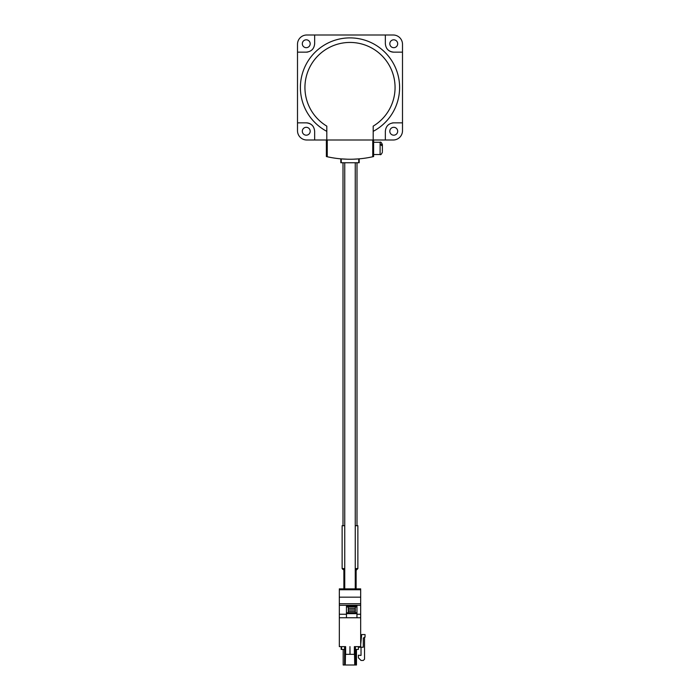 <?xml version="1.0" encoding="UTF-8"?>
<svg xmlns="http://www.w3.org/2000/svg" width="700" height="700" viewBox="0 0 700 700"><rect width="100%" height="100%" fill="white"/><g stroke="black" fill="none" stroke-linecap="round" stroke-linejoin="round"><path stroke-width="1.05" d="M389.812 131.25A3.938 3.938 0 0 0 393.75 135.188A3.938 3.938 0 0 0 397.688 131.25A3.938 3.938 0 0 0 393.75 127.312A3.938 3.938 0 0 0 389.812 131.25M310.188 131.25A3.938 3.938 0 0 1 306.25 135.188A3.938 3.938 0 0 1 302.312 131.25A3.938 3.938 0 0 1 306.25 127.312A3.938 3.938 0 0 1 310.188 131.25M302.312 43.75A3.938 3.938 0 0 0 306.25 47.688A3.938 3.938 0 0 0 310.188 43.75A3.938 3.938 0 0 0 306.25 39.812A3.938 3.938 0 0 0 302.312 43.75M397.688 43.75A3.938 3.938 0 0 1 393.75 47.688A3.938 3.938 0 0 1 389.812 43.75A3.938 3.938 0 0 1 393.75 39.812A3.938 3.938 0 0 1 397.688 43.75M385.35 35L314.65 35L314.65 43.75C314.151 48.843 311.351 51.643 306.25 52.15L297.5 52.15L297.5 122.85L306.25 122.85C311.342 123.349 314.142 126.149 314.65 131.25L314.65 140L326.812 140L326.812 126.14A45.062 45.062 0 0 1 350 42.438A45.062 45.062 0 0 1 373.188 126.14L373.188 140L393.225 140A9.275 9.275 0 0 0 402.5 130.725L402.5 52.15L393.75 52.15C388.658 51.651 385.858 48.851 385.35 43.75L385.35 35L393.225 35A9.275 9.275 0 0 1 402.5 44.275L402.5 52.15M326.812 131.355A49.613 49.613 0 0 1 350 37.887A49.613 49.613 0 0 1 373.188 131.355M382.375 148.4L382.375 149.634M382.375 145.495L382.375 144.55L382.375 145.39L380.1 143.771L380.1 144.393L382.375 146.002L382.375 151.41M373.625 141.925L374.15 142.275M347.463 159.215L340.812 158.847L340.812 162.75L359.188 162.75L359.188 158.847L353.526 159.189M350.516 159.25L351.356 159.241M352.494 159.224L353.439 159.197M354.349 159.162L355.04 159.127M356.379 159.058L357.744 158.961M348.285 159.232L350 159.25C361.287 158.856 361.287 158.856 350 159.25L348.206 159.232M355.25 569.45L357 569.45L357.875 568.575L357.875 525.7L355.25 525.7M344.75 570.325L343 569.45L344.75 569.45M344.75 568.575L342.125 568.575L342.125 525.7L344.75 525.7M344.575 649.425L341.6 649.425L341.6 646.625M358.4 646.625L358.4 649.425L355.425 649.425M356.475 649.425L356.475 665L343.175 665L343.175 649.425M360.675 644.569L361.699 634.55L365.05 634.55L365.05 637.175L363.3 638.05L363.3 647.238L358.925 647.238A0.525 0.525 0 0 0 358.4 647.762M361.025 647.238L361.025 655.428L358.4 655.2L358.4 657.825L361.025 660.45L363.3 660.45L364.525 659.225L364.525 637.175M326.375 140L326.375 156.555A105 105 0 0 0 327.25 156.756L327.25 140M327.25 156.756A105 105 0 0 0 372.75 156.756L372.75 140M347.331 159.215L342.738 158.996M355.294 611.45L355.294 612.762L348.294 612.762L348.294 611.45L355.294 611.45L355.294 609.962L348.294 609.962L348.294 611.45M355.294 609.962L355.294 606.025L346.456 606.025L346.456 605.5L348.294 605.5L348.294 609.962M348.294 608.475L355.294 608.475M346.456 606.025L346.456 606.988L356.956 606.988L356.956 613.637L346.456 613.637L346.456 617.75M356.956 606.025L355.294 606.025L355.294 605.5L356.956 605.5L356.956 606.988M348.294 605.5L355.294 605.5M346.456 606.988L346.456 613.637M348.294 612.762L346.456 612.762M355.294 612.762L356.956 612.762M356.956 617.75L356.956 613.637M345.625 646.625L345.625 654.325L349.956 654.325L349.956 646.625L350.044 654.325L354.375 654.325L354.375 646.625L360.675 646.625L360.675 617.75L339.325 617.75L339.325 646.625L345.625 646.625L345.275 665M344.575 665L344.575 646.625M355.425 665L355.425 646.625M354.725 665L354.375 646.625M360.675 589.75L339.325 589.75L339.325 588.875L360.675 588.875L360.675 617.75M360.675 614.25L356.956 614.25M339.325 589.75L339.325 617.75M360.675 605.281L339.325 605.281M346.456 614.25L339.325 614.25M314.65 35L306.775 35A9.275 9.275 0 0 0 297.5 44.275L297.5 52.15M314.65 140L306.775 140A9.275 9.275 0 0 1 297.5 130.725L297.5 122.85M326.812 140L373.188 140M306.25 52.15A8.4 8.4 0 0 0 307.886 51.992M306.25 122.85A8.4 8.4 0 0 1 313.338 126.744M385.35 140L385.35 131.25C385.849 126.157 388.649 123.357 393.75 122.85A8.4 8.4 0 0 0 392.114 123.008M393.75 122.85L402.5 122.85M393.75 52.15A8.4 8.4 0 0 1 386.662 48.256M372.75 156.756A105 105 0 0 0 373.625 156.555L373.625 140M382.375 145.39L382.375 146.002M382.375 149.748L382.375 150.255M380.1 143.771L380.1 142.275L373.625 142.275M373.625 154.525L380.1 154.525L380.1 144.393M355.25 568.575L357.875 568.575M356.125 588.875L356.125 570.325L355.25 570.325M339.325 597.161L360.675 597.161M339.325 603.741L360.675 603.741M357 525.7L357 162.75M355.25 588.875L355.25 162.75M358.75 162.75L358.75 158.883M343.875 588.875L343.875 570.325M356.125 570.325L357 569.45M342.125 568.575L343 569.45M341.162 649.425L341.162 646.625M341.25 162.75L341.25 158.883M344.75 588.875L344.75 162.75M380.1 154.525C380.678 155.094 381.43 154.332 382.375 152.25M380.1 142.275C380.678 141.706 381.43 142.468 382.375 144.55M343 525.7L343 162.75"/></g></svg>
